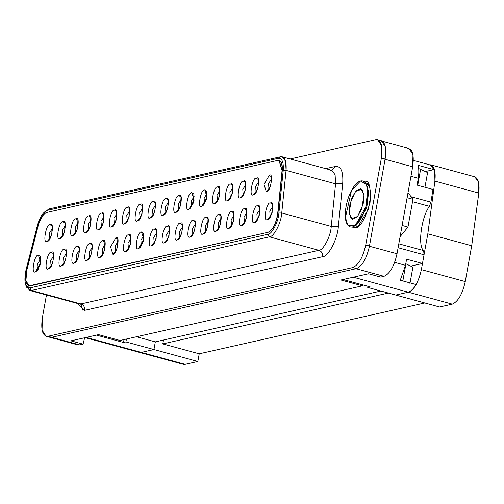 <?xml version="1.0" encoding="UTF-8"?>
<svg xmlns="http://www.w3.org/2000/svg" width="504" height="504" viewBox="0 0 504 504"><rect width="100%" height="100%" fill="white"/><g stroke="black" fill="none" stroke-linecap="round" stroke-linejoin="round"><path stroke-width="0.76" d="M408.019 192.616L412.959 199.294L407.963 227.065L400.1 236.628L407.963 227.065L412.959 199.294L408.019 192.616M366.805 185.724L368.581 192.118L367.7 190.405C367.668 184.376 363.182 175.423 354.917 185.201C346.695 195.489 344.497 212.575 345.423 217.514C345.461 223.549 349.946 232.495 358.212 222.718C366.433 212.43 368.632 195.35 367.7 190.405L365.791 206.987L355.131 225.691L347.829 225.2L345.423 217.514L351.546 190.323L360.587 180.968L366.332 184.502L367.7 190.405L368.581 192.118L366.584 208.102L356.158 224.872M363.989 194.922L363.164 204.233L357.664 216.468L351.282 218.692L349.14 212.997L349.965 203.685L355.465 191.457L361.847 189.227L363.989 194.922L360.732 188.622L356.051 190.789L351.483 198.683L349.14 212.997L352.391 219.297L357.078 217.136L361.639 209.236L363.989 194.922M407.106 197.707L412.959 199.294L407.106 197.707M402.11 225.471L407.963 227.065L402.11 225.471M355.131 225.691L357.128 224.267L366.836 207.226L368.581 192.118L367.334 186.738L366.332 184.502L368.065 184.596L366.332 184.496M362.584 284.836L362.408 285.837L120.021 340.471L362.408 285.837L340.924 279.997L368.537 273.773L340.924 279.997L362.408 285.837L362.584 284.836M379.493 140.679C384.873 140.717 386.744 146.84 385.119 159.05L369.47 246.028C366.654 258.508 362.326 266.03 356.479 268.594L51.698 337.289L49.82 337.271L77.837 344.894L79.714 344.906L83.066 344.15L84.653 337.756L83.066 344.15L79.714 344.906L48.189 336.332L51.698 337.289L356.013 268.701L51.698 337.289L76.205 343.955M82.984 310.401L80.646 303.855M98.538 334.625L70.925 340.849L98.538 334.625L120.021 340.471L98.538 334.625M407.049 148.409C412.423 148.441 414.301 154.564 412.669 166.774L397.02 253.758C394.21 266.232 389.876 273.754 384.029 276.318L380.684 277.074L384.029 276.318L356.013 268.701L384.029 276.318C389.876 273.754 394.21 266.232 397.02 253.758L412.669 166.774L384.653 159.157L412.669 166.774L412.959 154.577L408.927 148.422L382.517 141.24M46.626 212.486C43.023 213.872 40.112 218.396 37.895 226.057L26.611 270.232C24.627 280.344 25.78 285.573 30.076 285.925L268.034 232.294C272.828 229.893 276.041 223.675 277.679 213.639L282.007 171.039C282.473 163.768 281.018 160.234 277.628 160.423L46.626 212.486L277.628 160.423L278.97 160.436L282.227 171.095L277.679 213.639C276.041 223.675 272.828 229.893 268.034 232.294L28.728 285.913L25.691 280.507L26.611 270.232L37.895 226.057C40.112 218.396 43.023 213.872 46.626 212.486M35.501 271.643C30.555 275.549 34.549 253.361 38.449 255.27L40.698 262.622L35.501 271.643L36.464 271.183L40.112 265.028L40.446 256.542L38.449 255.27C34.549 253.361 30.555 275.549 35.501 271.643L37.353 270.371M61.28 265.835C56.335 269.741 60.329 247.546 64.222 249.461C69.168 245.555 65.174 267.75 61.28 265.835L62.244 265.375L65.885 259.22L66.226 250.727L64.222 249.461C60.329 247.546 56.335 269.741 61.28 265.835L63.132 264.562M87.06 260.026C82.114 263.932 86.108 241.737 90.002 243.653C94.947 239.746 90.953 261.941 87.06 260.026L88.024 259.566L91.665 253.411L92.005 244.919L90.002 243.653C86.108 241.737 82.114 263.932 87.06 260.026L88.906 258.754M112.833 254.218L110.584 246.866L115.781 237.844C120.727 233.938 116.733 256.127 112.833 254.218L113.803 253.751L117.445 247.596L117.785 239.11L115.781 237.844L110.584 246.866L112.833 254.218L114.685 252.939M138.613 248.403C133.673 252.309 137.661 230.12 141.561 232.029L143.81 239.381L138.613 248.403L139.577 247.943L143.224 241.788L143.564 233.295L141.561 232.029C137.661 230.12 133.673 252.309 138.613 248.403L140.465 247.13M164.392 242.594C159.447 246.5 163.441 224.305 167.341 226.22C172.28 222.314 168.292 244.509 164.392 242.594L165.356 242.134L169.004 235.979L169.338 227.487L167.341 226.22C163.441 224.305 159.447 246.5 164.392 242.594L166.244 241.322M190.172 236.786C185.226 240.692 189.221 218.497 193.12 220.412C198.059 216.506 194.065 238.701 190.172 236.786L191.136 236.326L194.783 230.171L195.117 221.678L193.12 220.412C189.221 218.497 185.226 240.692 190.172 236.786L192.024 235.513M215.951 230.971C211.006 234.883 215 212.688 218.893 214.603C223.839 210.697 219.845 232.886 215.951 230.971L216.915 230.511L220.557 224.356L220.897 215.869L218.893 214.603C215 212.688 211.006 234.883 215.951 230.971L217.804 229.698M241.731 225.162C236.786 229.068 240.78 206.879 244.673 208.788C249.619 204.882 245.624 227.077 241.731 225.162L242.695 224.702L246.336 218.547L246.677 210.055L244.673 208.788C240.78 206.879 236.786 229.068 241.731 225.162L243.577 223.889M267.504 219.353C262.565 223.259 266.559 201.064 270.453 202.98C275.398 199.074 271.404 221.269 267.504 219.353L268.468 218.893L272.116 212.738L272.456 204.246L270.453 202.98C266.559 201.064 262.565 223.259 267.504 219.353L269.356 218.081M60.064 238.228C55.119 242.134 59.113 219.939 63.006 221.854C67.952 217.948 63.958 240.137 60.064 238.228L61.028 237.768L64.669 231.607L65.01 223.121L63.006 221.854C59.113 219.939 55.119 242.134 60.064 238.228L61.916 236.949M85.844 232.413C80.898 236.319 84.892 214.131 88.786 216.046C93.731 212.134 89.737 234.328 85.844 232.413L86.808 231.953L90.449 225.798L90.789 217.312L88.786 216.046C84.892 214.131 80.898 236.319 85.844 232.413L87.69 231.141M111.623 226.605C106.678 230.511 110.672 208.316 114.566 210.231C119.511 206.325 115.517 228.52 111.623 226.605L112.587 226.145L116.229 219.99L116.569 211.497L114.566 210.231C110.672 208.316 106.678 230.511 111.623 226.605L113.469 225.332M137.397 220.796C132.458 224.702 136.452 202.507 140.345 204.422C145.291 200.516 141.296 222.711 137.397 220.796L138.361 220.336L142.008 214.181L142.349 205.689L140.345 204.422C136.452 202.507 132.458 224.702 137.397 220.796L139.249 219.523M163.176 214.988C158.237 218.893 162.225 196.699 166.125 198.614C171.064 194.708 167.076 216.896 163.176 214.988L164.14 214.528L167.788 208.366L168.122 199.88L166.125 198.614C162.225 196.699 158.237 218.893 163.176 214.988L165.029 213.709M188.956 209.173C184.01 213.079 188.005 190.89 191.904 192.799L194.153 200.151L188.956 209.173L189.92 208.713L193.567 202.558L193.901 194.072L191.904 192.799C188.005 190.89 184.01 213.079 188.956 209.173L190.808 207.9M214.736 203.364C209.79 207.27 213.784 185.075 217.678 186.99C222.623 183.084 218.629 205.279 214.736 203.364L215.699 202.904L219.341 196.749L219.681 188.257L217.678 186.99C213.784 185.075 209.79 207.27 214.736 203.364L216.588 202.091M240.515 197.555C235.57 201.461 239.564 179.267 243.457 181.182C248.403 177.276 244.409 199.471 240.515 197.555L241.479 197.096L245.12 190.94L245.461 182.448L243.457 181.182C239.564 179.267 235.57 201.461 240.515 197.555L242.361 196.283M266.288 191.747L264.039 184.395L269.237 175.373C274.182 171.467 270.188 193.656 266.288 191.747L267.259 191.287L270.9 185.126L271.24 176.639L269.237 175.373L264.039 184.395L266.288 191.747L268.141 190.468M253.405 194.651C248.459 198.557 252.454 176.362 256.347 178.277C261.293 174.371 257.298 196.56 253.405 194.651L254.369 194.191L258.01 188.03L258.35 179.544L256.347 178.277C252.454 176.362 248.459 198.557 253.405 194.651L255.251 193.379M227.625 200.46C222.68 204.366 226.674 182.171 230.567 184.086C235.513 180.18 231.519 202.375 227.625 200.46L228.589 200L232.231 193.845L232.571 185.352L230.567 184.086C226.674 182.171 222.68 204.366 227.625 200.46L229.477 199.187M201.846 206.268C196.9 210.174 200.894 187.986 204.794 189.895L207.043 197.247L201.846 206.268L202.81 205.808L206.451 199.653L206.791 191.161L204.794 189.895C200.894 187.986 196.9 210.174 201.846 206.268L203.698 204.996M176.066 212.077C171.121 215.983 175.115 193.794 179.014 195.709C183.954 191.803 179.966 213.992 176.066 212.077L177.03 211.617L180.678 205.462L181.012 196.976L179.014 195.709C175.115 193.794 171.121 215.983 176.066 212.077L177.918 210.804M150.287 217.892C145.347 221.798 149.335 199.603 153.235 201.518C158.18 197.612 154.186 219.807 150.287 217.892L151.25 217.432L154.898 211.271L155.238 202.784L153.235 201.518C149.335 199.603 145.347 221.798 150.287 217.892L152.139 216.619M124.507 223.7C119.568 227.606 123.562 205.412 127.455 207.327C132.401 203.421 128.407 225.616 124.507 223.7L125.471 223.241L129.118 217.085L129.459 208.593L127.455 207.327C123.562 205.412 119.568 227.606 124.507 223.7L126.359 222.428M98.734 229.509C93.788 233.415 97.782 211.226 101.676 213.135C106.621 209.229 102.627 231.424 98.734 229.509L99.698 229.049L103.339 222.894L103.679 214.402L101.676 213.135C97.782 211.226 93.788 233.415 98.734 229.509L100.58 228.236M72.954 235.324C68.008 239.23 72.003 217.035 75.896 218.95C80.842 215.044 76.847 237.233 72.954 235.324L73.918 234.858L77.559 228.703L77.9 220.216L75.896 218.95C72.003 217.035 68.008 239.23 72.954 235.324L74.806 234.045M47.174 241.132C42.229 245.038 46.223 222.844 50.123 224.759C55.062 220.853 51.068 243.048 47.174 241.132L48.138 240.673L51.786 234.518L52.12 226.025L50.123 224.759C46.223 222.844 42.229 245.038 47.174 241.132L49.027 239.86M254.621 222.258C249.675 226.164 253.669 203.969 257.563 205.884C262.508 201.978 258.514 224.173 254.621 222.258L255.585 221.798L259.226 215.643L259.566 207.15L257.563 205.884C253.669 203.969 249.675 226.164 254.621 222.258L256.467 220.985M228.841 228.066C223.896 231.972 227.89 209.784 231.783 211.699C236.729 207.787 232.735 229.982 228.841 228.066L229.805 227.606L233.447 221.451L233.787 212.965L231.783 211.699C227.89 209.784 223.896 231.972 228.841 228.066L230.687 226.794M203.062 233.881C198.116 237.787 202.11 215.592 206.004 217.507C210.949 213.602 206.955 235.79 203.062 233.881L204.026 233.421L207.667 227.26L208.007 218.774L206.004 217.507C202.11 215.592 198.116 237.787 203.062 233.881L204.914 232.602M177.282 239.69C172.337 243.596 176.331 221.401 180.23 223.316C185.17 219.41 181.175 241.605 177.282 239.69L178.246 239.23L181.894 233.075L182.227 224.582L180.23 223.316C176.331 221.401 172.337 243.596 177.282 239.69L179.134 238.417M151.502 245.498C146.563 249.404 150.551 227.216 154.451 229.125C159.39 225.219 155.402 247.414 151.502 245.498L152.466 245.038L156.114 238.883L156.454 230.391L154.451 229.125C150.551 227.216 146.563 249.404 151.502 245.498L153.355 244.226M125.723 251.307C120.784 255.213 124.778 233.024 128.671 234.94C133.617 231.034 129.623 253.222 125.723 251.307L126.687 250.847L130.334 244.692L130.675 236.206L128.671 234.94C124.778 233.024 120.784 255.213 125.723 251.307L127.575 250.034M99.95 257.122C95.004 261.028 98.998 238.833 102.892 240.748C107.837 236.842 103.843 259.031 99.95 257.122L100.913 256.662L104.555 250.501L104.895 242.014L102.892 240.748C98.998 238.833 95.004 261.028 99.95 257.122L101.795 255.849M74.17 262.93C69.224 266.837 73.219 244.642 77.112 246.557C82.058 242.651 78.063 264.846 74.17 262.93L75.134 262.471L78.775 256.316L79.115 247.823L77.112 246.557C73.219 244.642 69.224 266.837 74.17 262.93L76.022 261.658M48.39 268.739C43.445 272.645 47.439 250.457 51.339 252.365C56.278 248.459 52.284 270.654 48.39 268.739L49.354 268.279L52.996 262.124L53.336 253.632L51.339 252.365C47.439 250.457 43.445 272.645 48.39 268.739L50.242 267.466M83.066 344.15L70.925 340.849L83.066 344.15M368.537 273.773L380.684 277.074L368.537 273.773M369.004 246.135L397.02 253.758L369.004 246.135M271.486 179.203L268.563 183.481L268.985 189.353L268.563 183.481L271.486 179.203M258.596 182.108L255.673 186.386L256.095 192.263L255.673 186.386L258.596 182.108M245.706 185.012L242.783 189.29L243.205 195.168L242.783 189.29L245.706 185.012M232.817 187.916L229.893 192.194L230.315 198.072L229.893 192.194L232.817 187.916M219.927 190.821L217.01 195.098L217.432 200.976L217.01 195.098L219.927 190.821M207.043 193.731L204.12 198.003L204.542 203.881L204.12 198.003L207.043 193.731M194.153 196.636L191.23 200.913L191.652 206.785L191.23 200.913L194.153 196.636M181.264 199.54L178.34 203.818L178.762 209.689L178.34 203.818L181.264 199.54M168.374 202.444L165.451 206.722L165.873 212.594L165.451 206.722L168.374 202.444M155.484 205.349L152.561 209.626L152.983 215.504L152.561 209.626L155.484 205.349M142.594 208.253L139.671 212.531L140.093 218.408L139.671 212.531L142.594 208.253M129.704 211.157L126.781 215.435L127.203 221.313L126.781 215.435L129.704 211.157M116.815 214.061L113.891 218.339L114.313 224.217L113.891 218.339L116.815 214.061M103.925 216.972L101.002 221.243L101.424 227.121L101.002 221.243L103.925 216.972M91.035 219.876L88.112 224.154L88.534 230.026L88.112 224.154L91.035 219.876M78.145 222.781L75.222 227.058L75.644 232.93L75.222 227.058L78.145 222.781M65.262 225.685L62.339 229.963L62.761 235.841L62.339 229.963L65.262 225.685M52.372 228.589L49.449 232.867L49.871 238.745L49.449 232.867L52.372 228.589M272.702 206.81L269.779 211.088L270.201 216.966L269.779 211.088L272.702 206.81M259.812 209.714L256.889 213.992L257.311 219.87L256.889 213.992L259.812 209.714M246.922 212.625L243.999 216.896L244.421 222.774L243.999 216.896L246.922 212.625M234.032 215.529L231.109 219.807L231.531 225.679L231.109 219.807L234.032 215.529M221.143 218.434L218.219 222.711L218.642 228.583L218.219 222.711L221.143 218.434M208.259 221.338L205.336 225.616L205.758 231.487L205.336 225.616L208.259 221.338M195.369 224.242L192.446 228.52L192.868 234.398L192.446 228.52L195.369 224.242M182.479 227.147L179.556 231.424L179.978 237.302L179.556 231.424L182.479 227.147M169.59 230.051L166.667 234.328L167.089 240.206L166.667 234.328L169.59 230.051M156.7 232.961L153.777 237.233L154.199 243.111L153.777 237.233L156.7 232.961M143.81 235.866L140.887 240.137L141.309 246.015L140.887 240.137L143.81 235.866M130.92 238.77L127.997 243.048L128.419 248.919L127.997 243.048L130.92 238.77M118.031 241.674L115.107 245.952L115.529 251.824L115.107 245.952L118.031 241.674M105.141 244.579L102.218 248.856L102.64 254.734L102.218 248.856L105.141 244.579M92.251 247.483L89.328 251.761L89.75 257.639L89.328 251.761L92.251 247.483M79.361 250.387L76.438 254.665L76.86 260.543L76.438 254.665L79.361 250.387M66.471 253.292L63.554 257.569L63.977 263.447L63.554 257.569L66.471 253.292M53.588 256.202L50.665 260.474L51.087 266.351L50.665 260.474L53.588 256.202M40.698 259.106L37.775 263.378L38.197 269.256L37.775 263.378L40.698 259.106M418.666 168.519L427.587 172.557L424.941 187.261L427.587 172.557L418.666 168.519M405.783 263.712L412.883 267.177L409.947 283.5L412.883 267.177L405.783 263.712M404.321 281.345L400.283 280.192L402.872 280.791L405.934 263.756L402.872 280.791L404.321 281.345M417.734 185.296L420.638 169.136L417.734 185.296M367.177 184.886L367.529 184.634L367.177 184.886M356.706 226.246L356.53 225.912L356.706 226.246M367.649 185.018L368.204 184.684L367.649 185.018M428.375 164.966C430.951 164.474 432.797 166.024 433.919 169.609L425.464 171.511L433.919 169.609L418.043 165.287L433.919 169.609L430.353 165.01M432.999 189.447L430.914 202.148L429.421 206.319C421.376 217.022 417.558 246.267 423.644 250.583L424.04 254.791L422.472 263.491L410.76 266.131L422.472 263.491L424.04 254.791L398.103 247.735L424.04 254.791L423.644 250.583C417.558 246.267 421.376 217.022 429.421 206.319L412.518 201.726L429.421 206.319L430.914 202.148L432.999 189.447L417.123 185.132L418.251 178.29L410.955 176.306L418.251 178.29C419.076 173.061 419.007 168.727 418.043 165.287C419.007 168.727 419.076 173.061 418.251 178.29L417.123 185.132L432.999 189.447M416.134 284.558C413.57 288.975 410.987 291.52 408.379 292.2L395.734 295.048L367.712 287.431L370.125 286.883L343.041 279.518L353.279 277.213L408.379 292.2C410.987 291.52 413.57 288.975 416.134 284.558L400.252 280.243L405.493 265.318L406.596 259.176L422.472 263.491L406.596 259.176L405.493 265.318L394.676 262.376L405.493 265.318L400.252 280.243L416.134 284.558M139.306 352.346L141.29 352.397L153.94 349.549L125.918 341.926L126.441 339.022L125.918 341.926L123.505 342.468L96.422 335.103L86.184 337.409L96.422 335.103L123.505 342.468L124.028 339.564L123.505 342.468L125.918 341.926L153.94 349.549L155.32 341.87L136.502 336.754L155.32 341.87L380.923 291.022L155.32 341.87L153.94 349.549L141.29 352.397L86.184 337.409L84.307 337.396M367.92 286.285L367.712 287.431L367.92 286.285M472.846 176.772C477.849 176.614 479.833 182.045 478.8 193.057L471.706 245.757L465.261 281.572C462.451 294.046 458.123 301.568 452.277 304.132L408.379 292.2L395.722 295.048L408.379 292.2L353.279 277.213L343.041 279.518L370.125 286.883L367.712 287.431L395.722 295.048L408.379 292.2C414.225 289.63 418.559 282.108 421.369 269.634L427.814 233.818L434.908 181.119C435.941 170.106 433.957 164.676 428.954 164.833M86.184 337.409L141.29 352.397L153.947 349.543L155.327 341.87L153.947 349.543L197.839 361.481L185.182 364.335L181.679 363.378M411.081 196.755L430.914 202.148L411.081 196.755M398.809 243.829L423.644 250.583L398.809 243.829M452.277 304.132L439.62 306.986L452.277 304.132C458.123 301.568 462.451 294.046 465.261 281.572L471.706 245.757L427.814 233.818L421.369 269.634L465.261 281.572L421.369 269.634C418.559 282.108 414.225 289.63 408.379 292.2L452.277 304.132M424.815 302.961L199.219 353.808L197.839 361.481L199.219 353.808L424.815 302.961M388.395 293.051L162.798 343.904L199.219 353.808L162.798 343.904L163.498 340.03L162.798 343.904L388.395 293.051M395.722 295.048L439.62 306.986L395.722 295.048M153.947 349.543L141.29 352.397L185.182 364.335L197.839 361.481L153.947 349.543M471.706 245.757L478.8 193.057L434.908 181.119L427.814 233.818L471.706 245.757M139.413 352.378L183.305 364.316L185.182 364.335L141.29 352.397L139.413 352.378L85.195 337.636M429.421 164.758L430.832 164.852L434.7 170.239L434.908 181.119L478.8 193.057L478.592 182.177L474.724 176.791L430.832 164.852M356.731 226.264L357.758 226.68M46.085 336.256L49.82 337.271L51.698 337.289L47.962 336.275L51.698 337.289L356.479 268.594L352.743 267.58L47.962 336.275L46.085 336.256L42.053 330.101L42.336 317.904L46.456 295.01L42.336 317.904C40.711 330.114 42.582 336.237 47.962 336.275L352.743 267.58C358.59 265.01 362.918 257.487 365.734 245.013L381.383 158.035C383.009 145.826 381.137 139.703 375.757 139.665L290.14 158.962L375.757 139.665L377.635 139.684L381.667 145.839L381.383 158.035L365.734 245.013L369.47 246.028L385.119 159.05L381.383 158.035L385.119 159.05L385.402 146.853L381.37 140.698L377.635 139.684M363.743 181.648C368.928 179.222 371.032 186.108 370.068 202.312C365.041 219.429 360.171 227.89 355.452 227.695L352.044 227.058L355.452 227.695L358.168 226.403L368.418 209.084L370.843 194.979L369.369 185.207L364.121 181.572M342.689 183.695L338.36 226.296C337.819 238.537 328.325 256.895 322.648 256.687L84.685 310.325L77.887 303.559L84.685 310.325C84.943 307.156 83.695 305.027 80.936 303.937L318.9 250.305C323.354 250.463 330.813 236.048 331.241 226.435L335.57 183.828L335.103 174.724L331.682 170.264L335.103 174.724L335.57 183.828L286.07 170.371L335.57 183.828L342.689 183.695C343.451 171.851 341.076 166.087 335.557 166.402C341.076 166.087 343.451 171.851 342.689 183.695L335.57 183.828L331.241 226.435L281.742 212.972L331.241 226.435L338.36 226.296L342.689 183.695M325.672 168.626L335.557 166.402L325.672 168.626M46.223 210.748L49.461 208.851L280.47 156.782L282.183 156.801L285.604 161.261L286.07 170.371L281.742 212.972C281.314 222.585 273.861 237 269.401 236.842L318.9 250.305L269.401 236.842L31.437 290.474L80.936 303.937L31.437 290.474L29.717 290.462L26.397 286.322M79.462 303.975L80.936 303.937L79.216 303.918L29.717 290.462M283.223 170.421C283.752 162.137 282.089 158.105 278.233 158.325L47.225 210.388C43.123 211.97 39.803 217.123 37.277 225.855L25.994 270.031C23.726 281.553 25.043 287.519 29.938 287.923L267.901 234.284C271.87 234.429 278.51 221.59 278.895 213.028L283.223 170.421L278.895 213.028C278.51 221.59 271.87 234.429 267.901 234.284L29.938 287.923L31.437 290.474L269.401 236.842L267.901 234.284L269.401 236.842C273.861 237 281.314 222.585 281.742 212.972L278.895 213.028L281.742 212.972L286.07 170.371L283.223 170.421L286.07 170.371C286.669 161.066 284.804 156.542 280.47 156.782L278.233 158.325C282.089 158.105 283.752 162.137 283.223 170.421M26.844 270.175L38.128 226.006C40.345 218.345 43.256 213.822 46.859 212.436L277.862 160.367C281.251 160.178 282.706 163.718 282.24 170.982L277.912 213.589C276.274 223.625 273.061 229.843 268.267 232.237L30.309 285.875C26.013 285.522 24.86 280.293 26.844 270.175L25.924 280.451L28.961 285.863L30.309 285.875L268.267 232.237C273.061 229.843 276.274 223.625 277.912 213.589L282.24 170.982L279.203 160.379L277.862 160.367L46.859 212.436C43.256 213.822 40.345 218.345 38.128 226.006L26.844 270.175M332.054 170.295L335.557 166.402L332.054 170.295L329.962 170.245M80.936 303.937C83.695 305.027 84.943 307.156 84.685 310.325L322.648 256.687C322.906 253.525 321.659 251.395 318.9 250.305L80.936 303.937M318.9 250.305C321.659 251.395 322.906 253.525 322.648 256.687C328.325 256.895 337.819 238.537 338.36 226.296L331.241 226.435C330.813 236.048 323.354 250.463 318.9 250.305M354.961 225.811L357.689 226.157L359.195 225.578L357.689 226.157L354.961 225.811M367.164 184.218L366.143 184.092L369.841 186.436M356.479 268.594C362.326 266.03 366.654 258.508 369.47 246.028L365.734 245.013C362.918 257.487 358.59 265.01 352.743 267.58L356.479 268.594M25.861 285.34L26.857 287.576L31.437 290.474L29.938 287.923L25.861 285.34L25.994 270.031L37.277 225.855L45.259 211.327L49.461 208.851L45.259 211.327M49.461 208.851L47.225 210.388L278.233 158.325L280.47 156.782L49.461 208.851M355.295 225.578L357.544 226.189M279.896 160.688L278.97 160.436M430.259 164.984L413.356 160.385M282.183 156.801L331.682 170.264"/></g></svg>
